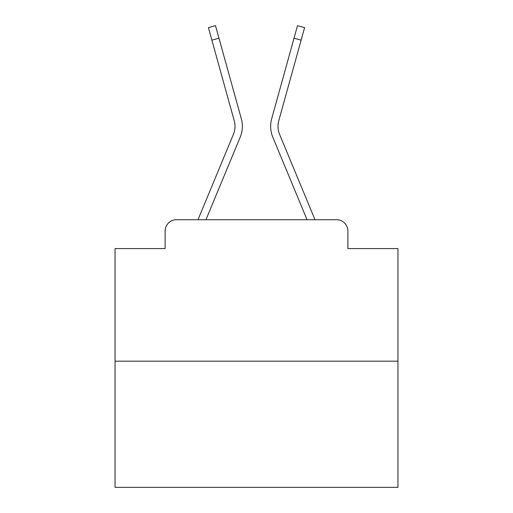 <?xml version="1.0" encoding="UTF-8"?>
<svg xmlns="http://www.w3.org/2000/svg" width="513" height="513" viewBox="0 0 513 513"><rect width="100%" height="100%" fill="white"/><g stroke="black" fill="none" stroke-linecap="round" stroke-linejoin="round"><path stroke-width="0.77" d="M165.122 231.036L165.122 248.581L165.122 231.036A11.318 11.318 0 0 1 176.44 219.724L198.082 219.724A35.647 35.647 0 0 1 198.961 217.377L233.402 134.387A20.937 20.937 0 0 0 234.236 120.767L208.406 27.619L215.492 25.65L218.974 38.193L211.882 40.155M397.953 361.178L115.047 361.178L115.047 487.35L397.953 487.35L397.953 248.581L347.878 248.581L347.878 231.036A11.318 11.318 0 0 0 336.56 219.724L176.44 219.724M115.047 361.178L115.047 248.581L165.122 248.581M218.974 38.193L241.328 118.804A28.292 28.292 0 0 1 240.193 137.208L205.957 219.724L240.193 137.208L205.957 219.724L240.193 137.208L205.957 219.724L240.193 137.208L205.957 219.724L240.193 137.208L205.957 219.724L240.193 137.208L205.957 219.724L240.193 137.208L205.957 219.724L240.193 137.208L205.957 219.724L240.193 137.208L205.957 219.724L240.193 137.208L205.957 219.724L240.193 137.208L205.957 219.724L240.193 137.208L205.957 219.724L240.193 137.208L205.957 219.724L240.193 137.208L205.957 219.724L240.193 137.208L205.957 219.724L240.193 137.208L205.957 219.724L307.043 219.724L272.807 137.208A28.292 28.292 0 0 1 271.672 118.804L297.508 25.65L304.594 27.619L301.118 40.155L294.026 38.193M279.598 134.387A20.937 20.937 0 0 1 278.764 120.767A20.937 20.937 0 0 0 279.598 134.387A20.937 20.937 0 0 1 278.764 120.767A20.937 20.937 0 0 0 279.598 134.387A20.937 20.937 0 0 1 278.764 120.767A20.937 20.937 0 0 0 279.598 134.387A20.937 20.937 0 0 1 278.764 120.767A20.937 20.937 0 0 0 279.598 134.387A20.937 20.937 0 0 1 278.764 120.767A20.937 20.937 0 0 0 279.598 134.387A20.937 20.937 0 0 1 278.764 120.767A20.937 20.937 0 0 0 279.598 134.387A20.937 20.937 0 0 1 278.764 120.767A20.937 20.937 0 0 0 279.598 134.387A20.937 20.937 0 0 1 278.764 120.767A20.937 20.937 0 0 0 279.598 134.387A20.937 20.937 0 0 1 278.764 120.767A20.937 20.937 0 0 0 279.598 134.387A20.937 20.937 0 0 1 278.764 120.767A20.937 20.937 0 0 0 279.598 134.387A20.937 20.937 0 0 1 278.764 120.767A20.937 20.937 0 0 0 279.598 134.387A20.937 20.937 0 0 1 278.764 120.767A20.937 20.937 0 0 0 279.598 134.387A20.937 20.937 0 0 1 278.764 120.767A20.937 20.937 0 0 0 279.598 134.387A20.937 20.937 0 0 1 278.764 120.767A20.937 20.937 0 0 0 279.598 134.387A20.937 20.937 0 0 1 278.764 120.767A20.937 20.937 0 0 0 279.598 134.387L314.039 217.377A35.647 35.647 0 0 1 314.918 219.724L336.56 219.724M347.878 248.581L347.878 231.036M233.402 134.387A20.937 20.937 0 0 0 234.236 120.767A20.937 20.937 0 0 1 233.402 134.387A20.937 20.937 0 0 0 234.236 120.767A20.937 20.937 0 0 1 233.402 134.387A20.937 20.937 0 0 0 234.236 120.767A20.937 20.937 0 0 1 233.402 134.387A20.937 20.937 0 0 0 234.236 120.767A20.937 20.937 0 0 1 233.402 134.387A20.937 20.937 0 0 0 234.236 120.767A20.937 20.937 0 0 1 233.402 134.387A20.937 20.937 0 0 0 234.236 120.767A20.937 20.937 0 0 1 233.402 134.387A20.937 20.937 0 0 0 234.236 120.767A20.937 20.937 0 0 1 233.402 134.387A20.937 20.937 0 0 0 234.236 120.767A20.937 20.937 0 0 1 233.402 134.387A20.937 20.937 0 0 0 234.236 120.767A20.937 20.937 0 0 1 233.402 134.387A20.937 20.937 0 0 0 234.236 120.767A20.937 20.937 0 0 1 233.402 134.387A20.937 20.937 0 0 0 234.236 120.767A20.937 20.937 0 0 1 233.402 134.387A20.937 20.937 0 0 0 234.236 120.767A20.937 20.937 0 0 1 233.402 134.387A20.937 20.937 0 0 0 234.236 120.767A20.937 20.937 0 0 1 233.402 134.387A20.937 20.937 0 0 0 234.236 120.767A20.937 20.937 0 0 1 233.402 134.387A20.937 20.937 0 0 0 234.236 120.767M307.043 219.724L272.807 137.208L307.043 219.724M278.764 120.767L301.118 40.155"/></g></svg>
